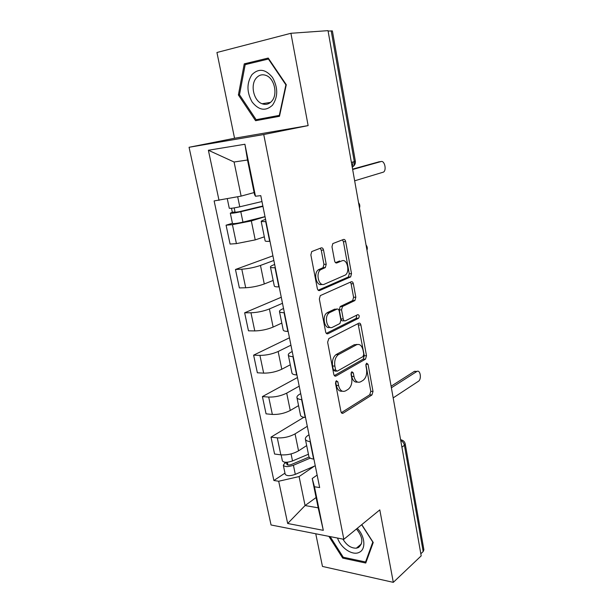 <?xml version="1.0" encoding="UTF-8"?>
<svg xmlns="http://www.w3.org/2000/svg" width="613" height="613" viewBox="0 0 613 613"><rect width="100%" height="100%" fill="white"/><g stroke="black" fill="none" stroke-linecap="round" stroke-linejoin="round"><path stroke-width="0.92" d="M336.338 380.696L335.51 383.271L340.943 411.599C341.349 413.124 342.069 413.66 343.111 413.193L371.945 394.956L373.01 391.454L368.061 364.314L366.597 363.172L365.884 365.586L366.528 369.126C367.149 374.206 366.015 377.93 363.134 380.305L360.666 381.792C357.479 383.156 355.256 381.393 353.985 376.505L353.31 372.903L351.831 371.723L351.034 374.229L351.716 377.846C352.36 383.025 351.172 386.849 348.161 389.316L345.579 390.872C342.246 392.312 339.924 390.542 338.591 385.562L337.893 381.884L336.338 380.696M323.534 250.043C323.105 248.372 322.331 247.652 321.227 247.89L311.718 251.575L310.868 254.893L317.312 288.485C317.749 290.148 318.53 290.823 319.641 290.516L350.651 276.9L351.517 273.651L345.663 241.568C345.265 239.944 344.544 239.239 343.502 239.453L332.805 243.583L331.985 246.809L334.606 260.854C335.02 262.494 335.763 263.184 336.821 262.931L341.924 260.847C347.096 258.357 350.314 271.651 345.387 275.007L324.346 284.217C318.967 287.007 315.343 273.459 320.53 269.774L325.334 267.559L326.208 264.249L323.534 250.043L321.25 250.173L320.224 248.265M341.686 413.07L343.127 413.185L341.671 413.055M263.743 134.531L308.132 125.596L290.914 33.286L328.016 30.65L421.2 555.861L393.308 582.35L379.799 509.886L343.847 539.294L263.743 134.531L189.065 147.281L271.053 524.981L343.847 539.294M328.844 338.56L327.626 342.2L333.786 374.313C334.208 375.892 334.951 376.466 336.016 376.037L365.478 359.172L366.497 355.747L360.888 325.005C360.505 323.465 359.816 322.859 358.82 323.197L328.844 338.56M325.641 331.878L319.342 299.037L320.277 295.619L351.241 281.773C352.26 281.497 352.965 282.156 353.356 283.735L355.824 297.236L354.912 300.531L342.483 306.508L341.541 309.879L343.234 318.944C343.64 320.53 344.368 321.151 345.403 320.806L357.777 314.638C359.379 315.044 359.639 316.247 358.574 318.262L327.924 333.756C326.829 334.123 326.07 333.495 325.641 331.878M315.756 533.77L322.461 566.435L393.308 582.35M290.914 33.286L216.941 52.496L234.549 138.254L189.065 147.281M328.085 31.056L332.384 30.926L355.356 161.188L354.299 161.602L331.196 30.834M405.239 444.019L423.897 549.784L423.185 551.531L404.411 445.291C403.921 443.076 402.687 441.452 400.718 440.425M420.825 553.761L423.185 551.531M308.845 456.302L308.914 456.624C309.343 457.888 310.906 458.708 313.611 459.083L313.917 459.129M307.297 426.296L295.06 433.874C289.52 436.87 283.589 438.195 277.275 437.851L280.846 454.838C287.152 455.26 293.052 453.926 298.546 450.839L306.676 445.597M280.846 454.838L274.586 454.026L271.007 437.13L303.856 417.3M310.393 441.636L310.078 441.598C307.374 441.26 305.818 440.494 305.397 439.291C305.082 438.05 306.025 436.717 308.216 435.299L309.013 434.801M277.275 437.851L271.007 437.13M300.485 415.108L300.546 415.399C300.952 416.511 302.508 417.2 305.213 417.484L305.527 417.514M297.458 377.524L262.41 396.588L266.065 413.844L272.348 414.434C278.677 414.664 284.647 413.346 290.255 410.48L298.562 405.63M301.918 399.622L301.604 399.599C298.891 399.362 297.343 398.726 296.953 397.676C296.669 396.588 297.65 395.393 299.895 394.09L300.707 393.63M299.205 386.167L286.7 393.14C281.038 395.914 275.038 397.224 268.693 397.071L262.41 396.588M291.941 372.995L291.995 373.24C292.37 374.198 293.911 374.765 296.631 374.934L296.937 374.949M289.451 337.801L253.621 355.149L257.36 372.788L263.659 373.133C270.019 373.171 276.065 371.876 281.788 369.233L290.278 364.804M356.712 344.383L355.977 344.782M293.252 356.651L292.937 356.643C290.217 356.513 288.677 356.007 288.317 355.119C288.064 354.191 289.091 353.134 291.39 351.954L292.217 351.54M290.937 345.18L278.149 351.51C272.371 354.053 266.303 355.341 259.927 355.387L253.621 355.149M283.206 329.924L283.244 330.131C283.589 330.928 285.122 331.349 287.849 331.411L288.164 331.418M281.267 297.251L244.648 312.791L248.472 330.828L254.778 330.92C261.169 330.759 267.283 329.472 273.13 327.074L281.819 323.082M284.386 312.699L284.072 312.699C281.344 312.684 279.819 312.316 279.482 311.596C279.267 310.837 280.34 309.933 282.693 308.875L283.535 308.5M282.486 303.289L269.406 308.952C263.513 311.251 257.36 312.523 250.962 312.776L244.648 312.791M274.264 285.865L274.302 286.033C274.609 286.654 276.134 286.938 278.861 286.884L279.176 286.869M272.915 255.828L235.461 269.482L239.376 287.926L245.698 287.758C252.119 287.382 258.311 286.118 264.28 283.972L273.16 280.44M275.314 267.712L274.999 267.728C272.264 267.835 270.747 267.613 270.448 267.069C270.272 266.486 271.383 265.728 273.789 264.808L274.662 264.479M273.85 260.471L260.471 265.437C254.449 267.483 248.227 268.732 241.798 269.207L235.461 269.482M265.115 240.786L265.145 240.909C265.421 241.346 266.923 241.484 269.666 241.307L269.981 241.284M232.434 223.255L226.074 225.193L230.074 244.058L236.411 243.614L255.223 239.89L264.318 236.833M266.027 221.668L261.207 221.5C261.061 221.101 262.226 220.511 264.686 219.73L265.575 219.454M265.023 216.696L251.33 220.933L232.419 224.634L226.074 225.193M314.431 466.11L299.09 476.569L305.075 505.556L318.185 507.825L312.224 478.5L317.136 475.083M316.093 497.541L305.075 505.556L287.673 523.487L278.693 481.243L299.09 476.569M312.224 478.5L314.461 486.768L323.312 530.345L287.673 523.487M219.025 200.367L208.382 150.254L244.909 144.247L255.468 196.237L254.533 194.574L247.506 160.008L234.082 162.008L241.131 196.114L214.129 200.926L273.873 480.5L278.693 481.243M314.461 486.768L319.657 487.573L260.778 195.639L255.468 196.237M328.875 536.352L342.728 558.114L365.762 563.033L373.24 542.474L361.777 524.628M308.132 125.596L234.549 138.254M244.258 63.859L238.388 94.954L255.583 120.707L279.482 116.286L286.286 84.74L268.233 58.059L244.258 63.859L251.598 63.085M241.131 196.114L254.119 192.559M284.976 473.129L273.873 480.5M323.312 530.345L318.185 507.825M247.506 160.008L244.909 144.247M234.082 162.008L208.382 150.254M343.663 557.332L342.728 558.114M263.061 118.462L263.575 119.228M239.522 94.785L238.388 94.954M337.893 381.884L335.625 381.746L336.33 385.424C337.38 389.707 339.349 391.63 342.246 391.186M357.509 382.068C354.697 382.558 352.774 380.665 351.739 376.39L351.08 372.873M341.357 412.679L369.723 394.803L370.796 391.309L365.884 364.474M334.315 375.593L363.248 359.088L364.268 355.663L358.053 323.587M335.618 369.991L337.173 371.202L363.019 356.574L363.785 354.13L363.095 350.368C361.877 345.479 359.662 343.625 356.467 344.797L338.246 354.72C335.334 357.203 334.208 360.996 334.867 366.084L335.618 369.991L333.349 369.884L334.905 371.095L336.261 371.164M357.118 344.514L354.23 344.736L356.467 344.797M333.349 369.884L332.598 365.984C331.94 360.904 333.066 357.118 335.985 354.636L354.23 344.736M344.376 320.806L343.15 320.798C342.108 321.135 341.387 320.515 340.981 318.936L339.288 309.887L340.223 306.523L352.674 300.562L353.578 297.267L351.119 283.796L350.352 282.172M326.323 333.372L356.214 318.331L356.728 315.159M329.817 312.507L329.158 312.906C323.764 316.461 327.158 330.369 332.606 327.196L339.916 323.526L340.889 320.101L339.188 311.006C338.774 309.412 338.039 308.768 336.981 309.09L329.817 312.507L326.882 312.906C321.679 316.308 324.614 329.763 329.993 327.319M335.717 309.098L336.981 309.09M327.541 312.507L334.721 309.105M322.001 284.309C316.622 286.953 313.09 273.513 318.247 269.866L323.059 267.659L323.932 264.356L321.25 250.173M335.51 262.648L339.663 260.954M318.178 290.21L348.406 276.969L349.272 273.735L343.41 241.714L342.452 239.852M308.431 454.241L292.524 460.945C287.336 462.692 283.965 462.692 282.417 460.961L282.386 460.8M309.082 457.022L291.642 464.409C289.16 465.252 287.543 465.244 286.8 464.401L287.558 463.298L287.336 462.217M393.171 397.906L418.418 381.286C421.836 379.301 420.349 369.394 416.932 371.432L391.378 387.791M310.262 458.11L293.42 465.259C288.233 467.014 284.869 467.014 283.321 465.252L284.907 462.93L284.754 462.202M315.258 465.757L295.305 474.362C290.141 476.132 286.784 476.117 285.221 474.309L285.191 474.14M391.102 386.221L414.48 371.317L416.212 371.401M287.918 465.006L287.558 463.298L284.907 462.93M337.525 538.053C340.882 548.16 352.736 556.006 359.348 552.275C366.145 549.24 365.087 536.237 357.264 528.314M342.935 539.118C346.59 545.279 351.065 548.298 356.36 548.183L358.459 547.539C363.54 543.118 362.865 536.934 356.429 528.996M361.655 524.728L372.796 542.068L365.563 561.983L343.249 557.24L330.101 536.59M366.421 561.232L365.563 561.983M272.478 105.221C278.11 96.908 278.126 87.651 272.517 77.476C265.529 69.001 258.671 68.058 251.935 74.663C246.595 83.069 246.656 92.18 252.127 101.996C258.832 110.378 265.613 111.459 272.478 105.221M271.728 101.214C277.934 94.64 274.586 78.617 266.28 75.514C262.379 74.012 259.023 74.886 256.203 78.135C250.081 85.046 253.759 100.907 262.08 103.75C265.758 105.076 268.977 104.233 271.728 101.214M279.681 115.374L256.157 119.704L239.491 94.739L245.192 64.626L268.425 59.024L285.896 84.847L279.313 115.39L256.157 119.704M268.862 58.986L268.425 59.024M261.966 201.531L239.775 206.803C234.097 208.045 230.603 208.535 229.285 208.267L229.277 208.228M262.87 206.006L239.093 211.73L234.066 212.42L235.032 211.983L234.181 207.914M354.659 180.812L383.562 172.077C386.795 169.962 384.527 160.299 381.071 161.548L352.651 169.502M262.946 206.389L240.794 211.73C235.131 212.979 231.637 213.462 230.312 213.163L232.335 212.259L231.507 208.282M265.015 216.642L242.955 222.121C237.308 223.393 233.821 223.852 232.48 223.492L232.473 223.446M352.582 169.127L379.072 161.809M235.124 212.435L235.032 211.983L232.335 212.259M241.798 269.207L245.698 287.758M250.962 312.776L254.778 330.92M259.927 355.387L263.659 373.133M268.693 397.071L272.348 414.434M232.419 224.634L236.411 243.614M251.33 220.933L255.223 239.89M260.471 265.437L264.28 283.972M274.999 267.728L278.861 286.884M269.406 308.952L273.13 327.074M284.072 312.699L287.849 331.411M278.149 351.51L281.788 369.233M292.937 356.643L296.631 374.934M286.7 393.14L290.255 410.48M301.604 399.599L305.213 417.484M295.06 433.874L298.546 450.839M310.078 441.598L313.611 459.083M265.713 221.699L269.666 241.307M401.913 447.161L404.411 445.291L405.216 443.873C404.634 441.498 403.093 440.134 400.603 439.789M351.387 162.384L354.299 161.602C354.636 164.169 353.954 166.054 352.253 167.257M353.203 161.901L352.168 166.805M401.454 439.927L400.565 439.59M336.33 385.424L338.591 385.562M351.111 372.788L353.31 372.903M351.739 376.39L353.985 376.505M365.938 364.229L368.061 364.314M370.796 391.309L373.01 391.454M369.723 394.803L371.945 394.956M358.651 324.99L360.888 325.005M364.268 355.663L366.497 355.747M363.18 359.134L365.409 359.218M334.69 375.961L336.016 376.037M336.407 354.383L338.667 354.46M332.598 365.984L334.867 366.084M351.119 283.796L353.356 283.735M353.578 297.267L355.824 297.236M352.46 300.692L354.697 300.661M340.453 306.385L342.713 306.37M339.288 309.887L341.541 309.879M340.981 318.936L343.234 318.944M356.214 318.331L358.452 318.331M326.775 333.733L327.924 333.756M323.932 264.356L326.208 264.249M322.706 267.866L324.982 267.774M319.212 269.291L321.496 269.199M336.054 262.969L336.821 262.931M343.41 241.714L345.663 241.568M349.272 273.735L351.517 273.651M348.13 277.13L350.383 277.061M318.699 290.539L319.641 290.516M292.524 460.945L291.06 453.919M295.305 474.362L293.42 465.259M414.311 371.417L416.763 371.532M239.775 206.803L237.691 196.781M242.955 222.121L240.794 211.73M378.566 161.878L381.071 161.548M395.408 410.518L394.527 405.53M388.519 371.67L387.631 366.651M381.485 332.016L380.589 326.959M374.298 291.527L373.394 286.424M366.965 250.188C367.616 248.288 367.31 246.564 366.045 245.016M359.471 207.968C360.13 206.029 359.816 204.282 358.544 202.711M261.207 221.5L265.145 240.909M305.397 439.291L308.914 456.624M296.953 397.676L300.546 415.399M288.317 355.119L291.995 373.24M279.482 311.596L283.244 330.131M270.448 267.069L274.302 286.033M352.214 167.058C354.567 165.755 355.617 163.809 355.364 161.211M363.248 359.088L365.478 359.172M335.985 354.636L338.246 354.72M352.674 300.562L354.912 300.531M340.223 306.523L342.483 306.508M356.337 318.254L358.574 318.262M326.882 312.906L329.158 312.906M323.059 267.659L325.334 267.559M318.247 269.866L320.53 269.774M348.406 276.969L350.651 276.9M282.417 460.961L281.137 454.877M285.221 474.309L283.321 465.252M414.48 371.317L416.932 371.432M361.463 543.861L356.36 548.183M270.555 102.386L262.08 103.75M229.285 208.267L227.285 198.781M232.48 223.492L230.312 213.163"/></g></svg>
